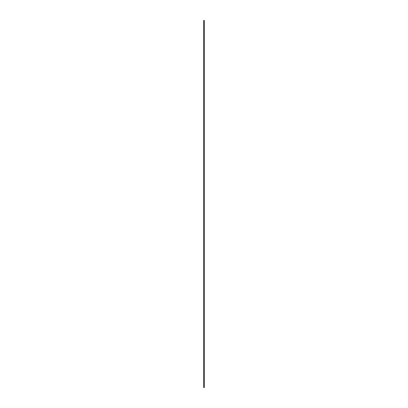 <?xml version="1.0" encoding="UTF-8"?>
<svg xmlns="http://www.w3.org/2000/svg" width="408" height="408" viewBox="0 0 408 408"><rect width="100%" height="100%" fill="white"/><g stroke="black" fill="none" stroke-linecap="round" stroke-linejoin="round"><path stroke-width="0.31" stroke-dasharray="2.04 1.53" d="M203.73 387.6L204.27 387.6L204.27 20.4L203.73 20.4L203.73 387.6"/><path stroke-width="0.61" d="M203.73 20.4L204.27 20.4L204.27 387.6L203.73 387.6L203.73 20.4"/></g></svg>
